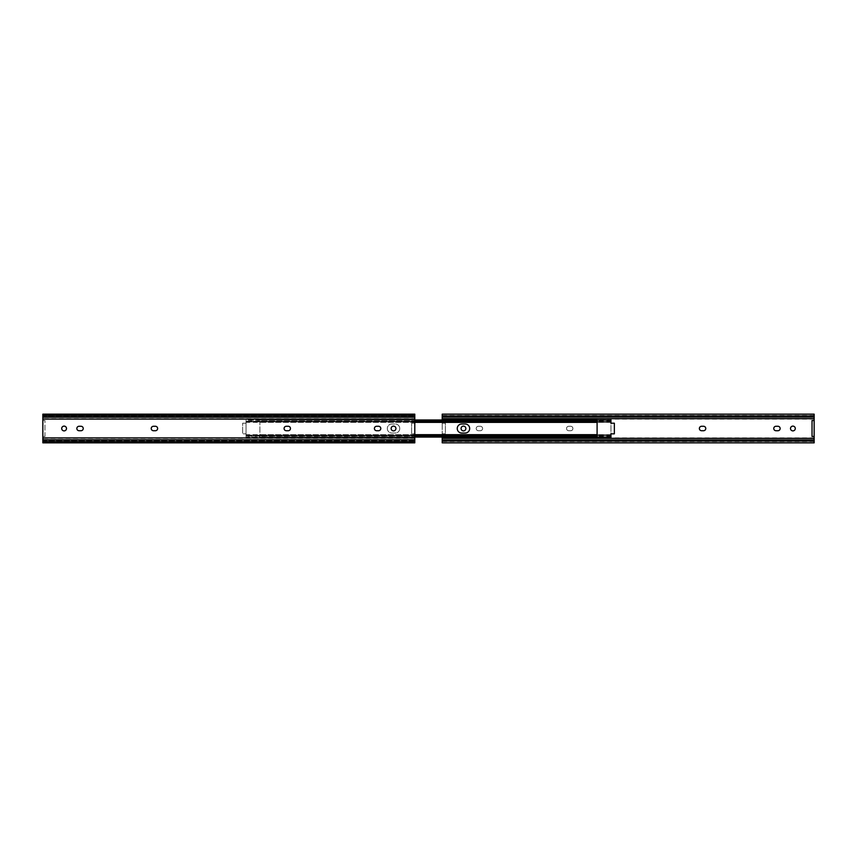 <?xml version="1.0" encoding="UTF-8"?>
<svg xmlns="http://www.w3.org/2000/svg" width="857" height="857" viewBox="0 0 857 857"><rect width="100%" height="100%" fill="white"/><g stroke="black" fill="none" stroke-linecap="round" stroke-linejoin="round"><path stroke-width="0.64" stroke-dasharray="4.29 3.21" d="M773.764 428.5A2.228 2.228 0 0 0 776.003 430.728L777.91 430.728A2.228 2.228 0 0 0 780.149 428.5A2.228 2.228 0 0 0 777.91 426.272L776.003 426.272A2.228 2.228 0 0 0 773.764 428.5M476.213 428.5A2.228 2.228 0 0 0 478.442 430.728L480.359 430.728A2.228 2.228 0 0 0 482.587 428.5A2.228 2.228 0 0 0 480.359 426.272L478.442 426.272A2.228 2.228 0 0 0 476.213 428.5A2.228 2.228 0 0 0 478.442 430.728L480.359 430.728A2.228 2.228 0 0 0 482.587 428.5A2.228 2.228 0 0 0 480.359 426.272L478.442 426.272A2.228 2.228 0 0 0 476.213 428.5M465.854 428.5A2.389 2.389 0 0 0 463.466 426.111A2.389 2.389 0 0 0 461.077 428.5A2.389 2.389 0 0 0 463.466 430.889A2.389 2.389 0 0 0 465.854 428.5M566.541 428.5A2.228 2.228 0 0 0 568.78 430.728L570.687 430.728A2.228 2.228 0 0 0 572.915 428.5A2.228 2.228 0 0 0 570.687 426.272L568.78 426.272A2.228 2.228 0 0 0 566.541 428.5A2.228 2.228 0 0 0 568.78 430.728L570.687 430.728A2.228 2.228 0 0 0 572.915 428.5A2.228 2.228 0 0 0 570.687 426.272L568.78 426.272A2.228 2.228 0 0 0 566.541 428.5M699.376 428.5A2.228 2.228 0 0 0 701.615 430.728L703.522 430.728A2.228 2.228 0 0 0 705.761 428.5A2.228 2.228 0 0 0 703.522 426.272L701.615 426.272A2.228 2.228 0 0 0 699.376 428.5M795.285 428.5A2.389 2.389 0 0 0 792.896 426.111A2.389 2.389 0 0 0 790.508 428.5A2.389 2.389 0 0 0 792.896 430.889A2.389 2.389 0 0 0 795.285 428.5M442.212 437.059L442.212 433.813L445.394 433.813L445.394 423.187L442.212 423.187L442.212 433.813L445.394 433.813L445.394 423.187L442.212 423.187L442.212 419.984M814.15 420.53L812.029 420.53L812.029 436.47L814.15 436.47M442.212 440.444L442.212 441.194L442.212 440.444L814.15 439.909L814.15 441.194L814.15 440.444L442.212 440.444M442.212 442.844L442.212 414.156M814.15 442.844L814.15 414.156M442.212 417.091L442.212 415.806L442.212 417.091M814.15 417.091L814.15 415.806L814.15 417.091M83.236 428.5A2.228 2.228 0 0 1 80.997 430.728L79.09 430.728A2.228 2.228 0 0 1 76.851 428.5A2.228 2.228 0 0 1 79.09 426.272L80.997 426.272A2.228 2.228 0 0 1 83.236 428.5M380.787 428.5A2.228 2.228 0 0 1 378.558 430.728L376.641 430.728A2.228 2.228 0 0 1 374.413 428.5A2.228 2.228 0 0 1 376.641 426.272L378.558 426.272A2.228 2.228 0 0 1 380.787 428.5M391.146 428.5A2.389 2.389 0 0 1 393.534 426.111A2.389 2.389 0 0 1 395.923 428.5A2.389 2.389 0 0 1 393.534 430.889A2.389 2.389 0 0 1 391.146 428.5M290.459 428.5A2.228 2.228 0 0 1 288.22 430.728L286.313 430.728A2.228 2.228 0 0 1 284.085 428.5A2.228 2.228 0 0 1 286.313 426.272L288.22 426.272A2.228 2.228 0 0 1 290.459 428.5M157.624 428.5A2.228 2.228 0 0 1 155.385 430.728L153.478 430.728A2.228 2.228 0 0 1 151.239 428.5A2.228 2.228 0 0 1 153.478 426.272L155.385 426.272A2.228 2.228 0 0 1 157.624 428.5M61.715 428.5A2.389 2.389 0 0 1 64.104 426.111A2.389 2.389 0 0 1 66.492 428.5A2.389 2.389 0 0 1 64.104 430.889A2.389 2.389 0 0 1 61.715 428.5M414.788 438.313L414.788 433.813L411.606 433.813L411.606 423.187L414.788 423.187L414.788 433.813L411.606 433.813L411.606 423.187L414.788 423.187L414.788 418.687L42.85 418.687L42.85 420.53L44.971 420.53L44.971 436.47L42.85 436.47L42.85 438.313L414.788 438.313L414.788 442.844M42.85 438.313L42.85 440.444L414.788 439.909M42.85 439.909L42.85 441.076L414.788 441.076M42.85 441.076L42.85 442.844M414.788 414.156L414.788 418.687M42.85 414.156L42.85 415.924L414.788 415.924M42.85 415.924L42.85 417.091L414.788 417.091M42.85 417.091L42.85 418.687M42.85 440.444L42.85 441.194L42.85 440.444L414.788 440.444L414.788 441.194L414.788 440.444L42.85 440.444M42.85 436.47L42.85 420.53L44.971 420.53L44.971 436.47L42.85 436.47M399.758 428.521A4.521 4.521 0 0 0 395.238 424.001L391.842 424.001A4.521 4.521 0 0 0 387.321 428.521A4.521 4.521 0 0 0 391.842 433.042L395.238 433.042A4.521 4.521 0 0 0 399.758 428.521A4.521 4.521 0 0 0 395.238 424.001L391.842 424.001A4.521 4.521 0 0 0 387.321 428.521A4.521 4.521 0 0 0 391.842 433.042L395.238 433.042A4.521 4.521 0 0 0 399.758 428.521M469.679 428.521A4.521 4.521 0 0 0 465.158 424.001L461.762 424.001A4.521 4.521 0 0 0 457.242 428.521A4.521 4.521 0 0 0 461.762 433.042L465.158 433.042A4.521 4.521 0 0 0 469.679 428.521M246.034 421.826L246.034 437.059L246.034 433.835L242.638 433.835L242.638 423.208L246.034 423.208L246.034 433.835L242.638 433.835L242.638 423.208L246.034 423.208L246.034 419.984L246.034 422.372L246.034 421.494L597.093 421.826L597.093 422.372L597.093 421.826M610.966 437.059L610.966 421.494L610.966 422.372L610.966 421.665L259.907 421.665L259.907 422.372L259.907 421.494L259.907 437.059L259.907 421.665M597.093 434.67L597.093 435.549L597.093 434.67M414.788 435.377L246.034 435.377M414.788 435.785L246.034 435.785M414.788 436.952L597.093 436.952L597.093 436.149L597.093 436.899L246.034 436.899M259.907 437.059L597.093 437.059L597.093 435.152L246.034 435.152M597.093 435.152L597.093 419.984M597.093 420.144L597.093 420.894L597.093 420.091L246.034 420.144M597.093 421.89L246.034 421.89M597.093 420.091L414.788 420.091M414.788 421.258L246.034 421.258M414.788 421.665L246.034 421.665M610.966 436.899L259.907 436.899M610.966 436.952L259.907 436.952L610.966 436.952M610.966 435.785L259.907 435.785M610.966 435.377L259.907 435.377M610.966 421.665L259.907 421.258M610.966 421.258L610.966 420.091L259.907 420.091L610.966 420.091L610.966 420.894L610.966 420.144L259.907 420.144M614.362 423.208L610.966 423.208L610.966 433.835L614.362 433.835L614.362 423.208M814.15 441.569L442.212 441.569M814.15 439.802L442.212 439.802M814.15 437.916L442.212 437.916M814.15 419.084L442.212 419.084M814.15 417.198L442.212 417.198M814.15 415.431L442.212 415.431M814.15 416.556L442.212 416.556L814.15 416.556M42.85 416.556L414.788 416.556L42.85 416.556M597.093 421.558L246.034 421.558M597.093 435.217L246.034 435.217M597.093 435.485L246.034 435.485M610.966 435.485L259.907 435.485M610.966 435.217L259.907 435.217M610.966 421.826L259.907 421.826M610.966 421.558L259.907 421.558M814.15 415.806L442.212 415.806M814.15 441.194L442.212 441.194M42.85 415.806L414.788 415.806M42.85 441.194L414.788 441.194M597.093 421.494L246.034 421.494M597.093 435.549L246.034 435.549M414.788 434.67L246.034 434.67M597.093 436.149L246.034 436.149M414.788 437.059L246.034 437.059M259.907 419.984L246.034 419.984M597.093 420.894L246.034 420.894M414.788 422.372L246.034 422.372M610.966 436.149L259.907 436.149M610.966 434.67L259.907 434.67M610.966 435.549L259.907 435.549M610.966 421.494L259.907 421.494M610.966 422.372L259.907 422.372M610.966 420.894L259.907 420.894"/><path stroke-width="1.29" d="M773.764 428.5A2.228 2.228 0 0 0 776.003 430.728L777.91 430.728A2.228 2.228 0 0 0 780.149 428.5A2.228 2.228 0 0 0 777.91 426.272L776.003 426.272A2.228 2.228 0 0 0 773.764 428.5M465.854 428.5A2.389 2.389 0 0 0 463.466 426.111A2.389 2.389 0 0 0 461.077 428.5A2.389 2.389 0 0 0 463.466 430.889A2.389 2.389 0 0 0 465.854 428.5M699.376 428.5A2.228 2.228 0 0 0 701.615 430.728L703.522 430.728A2.228 2.228 0 0 0 705.761 428.5A2.228 2.228 0 0 0 703.522 426.272L701.615 426.272A2.228 2.228 0 0 0 699.376 428.5M795.285 428.5A2.389 2.389 0 0 0 792.896 426.111A2.389 2.389 0 0 0 790.508 428.5A2.389 2.389 0 0 0 792.896 430.889A2.389 2.389 0 0 0 795.285 428.5M442.212 437.059L442.212 442.844L814.15 442.844L814.15 441.076L442.212 441.076M814.15 415.924L442.212 415.924L442.212 414.156L814.15 414.156L814.15 420.53L812.029 420.53L812.029 436.47L814.15 436.47L814.15 438.313L442.212 438.313M814.15 418.687L442.212 418.687L442.212 419.984M814.15 438.313L814.15 439.909L442.212 439.909M814.15 439.909L814.15 441.076M442.212 415.924L442.212 418.687M814.15 417.091L442.212 417.091M814.15 436.47L814.15 420.53M83.236 428.5A2.228 2.228 0 0 1 80.997 430.728L79.09 430.728A2.228 2.228 0 0 1 76.851 428.5A2.228 2.228 0 0 1 79.09 426.272L80.997 426.272A2.228 2.228 0 0 1 83.236 428.5M380.787 428.5A2.228 2.228 0 0 1 378.558 430.728L376.641 430.728A2.228 2.228 0 0 1 374.413 428.5A2.228 2.228 0 0 1 376.641 426.272L378.558 426.272A2.228 2.228 0 0 1 380.787 428.5M391.146 428.5A2.389 2.389 0 0 1 393.534 426.111A2.389 2.389 0 0 1 395.923 428.5A2.389 2.389 0 0 1 393.534 430.889A2.389 2.389 0 0 1 391.146 428.5M290.459 428.5A2.228 2.228 0 0 1 288.22 430.728L286.313 430.728A2.228 2.228 0 0 1 284.085 428.5A2.228 2.228 0 0 1 286.313 426.272L288.22 426.272A2.228 2.228 0 0 1 290.459 428.5M157.624 428.5A2.228 2.228 0 0 1 155.385 430.728L153.478 430.728A2.228 2.228 0 0 1 151.239 428.5A2.228 2.228 0 0 1 153.478 426.272L155.385 426.272A2.228 2.228 0 0 1 157.624 428.5M61.715 428.5A2.389 2.389 0 0 1 64.104 426.111A2.389 2.389 0 0 1 66.492 428.5A2.389 2.389 0 0 1 64.104 430.889A2.389 2.389 0 0 1 61.715 428.5M42.85 415.431L42.85 442.844L414.788 442.844L414.788 414.156L42.85 414.156L42.85 415.431L414.788 415.431M469.679 428.521A4.521 4.521 0 0 0 465.158 424.001L461.762 424.001A4.521 4.521 0 0 0 457.242 428.521A4.521 4.521 0 0 0 461.762 433.042L465.158 433.042A4.521 4.521 0 0 0 469.679 428.521M610.966 420.144L414.788 419.984L597.093 419.984L597.093 437.059L610.966 437.059L610.966 433.835L614.362 433.835L614.362 423.208L610.966 423.208L610.966 421.89L597.093 421.89M597.093 435.377L414.788 435.377M597.093 435.785L414.788 435.785M597.093 436.952L414.788 436.952M597.093 420.091L414.788 420.091M597.093 421.258L414.788 421.258M597.093 421.665L414.788 421.665M610.966 419.984L610.966 421.89M42.85 441.569L414.788 441.569M42.85 439.802L414.788 439.802M42.85 437.916L414.788 437.916M42.85 419.084L414.788 419.084M42.85 417.198L414.788 417.198M610.966 435.152L597.093 435.152M597.093 434.67L414.788 434.67M597.093 437.059L414.788 437.059M597.093 422.372L414.788 422.372"/></g></svg>
